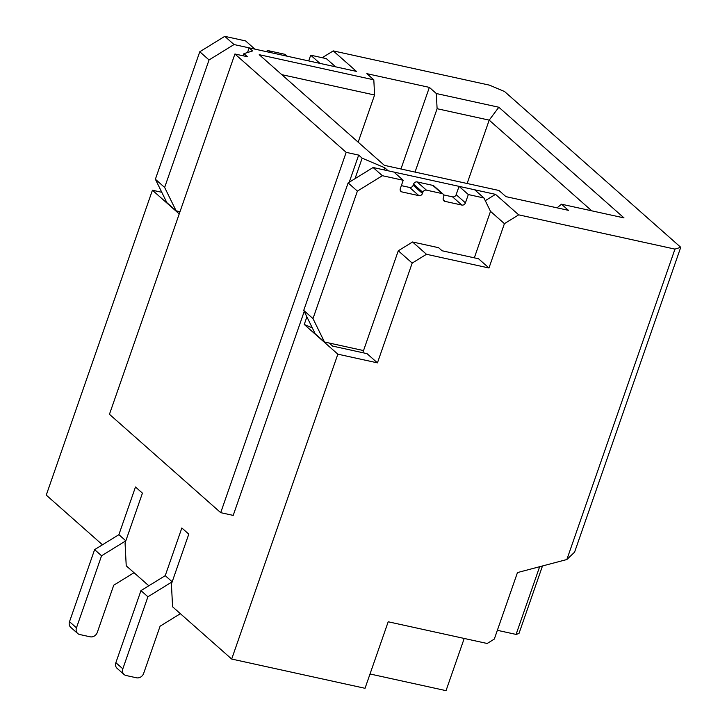<?xml version="1.0" encoding="UTF-8"?>
<svg xmlns="http://www.w3.org/2000/svg" width="727" height="727" viewBox="0 0 727 727"><rect width="100%" height="100%" fill="white"/><g stroke="black" fill="none" stroke-linecap="round" stroke-linejoin="round"><path stroke-width="1.09" d="M234.03 44.547L224.761 36.35L245.599 40.921L254.868 49.118L234.03 44.547L209.049 59.95L164.647 187.439L176.125 210.839L180.005 211.693M266.146 51.59A3.008 2.581 -48.5 0 1 268.799 50.781L270.889 52.626M287.101 56.188L285.447 54.725A3.008 2.581 131.5 0 0 284.421 54.207L268.799 50.781M310.711 55.197L319.98 63.394L335.61 66.82L326.332 58.623L310.711 55.197L308.711 60.923M164.647 187.439L155.378 179.242L166.856 202.642L176.125 210.839M155.378 179.242L199.78 51.753L209.049 59.95M224.761 36.35L199.78 51.753M312.992 318.599L357.393 191.11L382.375 175.707L403.212 180.269L393.943 172.072L373.105 167.51L348.124 182.913L303.722 310.402L315.2 333.802L324.469 341.999L312.992 318.599L303.722 310.402M403.212 180.269L400.323 188.584A3.008 2.581 131.5 0 0 401.958 191.928L400.286 190.456M401.958 191.928L418.888 195.645L409.619 187.448L401.349 185.63M418.888 195.645A3.008 2.581 131.5 0 0 422.46 193.446L413.181 185.249A3.008 2.581 131.5 0 1 409.619 187.448M422.46 193.446L422.841 192.337L413.572 184.14L413.181 185.249M413.572 184.14A3.008 2.581 -48.5 0 1 417.144 181.932L432.765 185.367A3.008 2.581 131.5 0 1 433.792 185.876L443.07 194.073A3.008 2.581 131.5 0 0 442.034 193.564L426.413 190.138L417.144 181.932M422.841 192.337A3.008 2.581 -48.5 0 1 426.413 190.138M461.863 205.069L452.585 196.872A3.008 2.581 131.5 0 0 456.156 194.672L459.055 186.357L468.324 194.554L465.425 202.869A3.008 2.581 131.5 0 1 461.863 205.069L444.933 201.352A3.008 2.581 -48.5 0 1 443.288 198.008L443.679 196.899A3.008 2.581 131.5 0 0 443.07 194.073M452.585 196.872L443.661 194.909M459.055 186.357L474.676 189.783L483.955 197.98L468.324 194.554M485.272 200.67L495.514 194.354L518.696 214.847L504.42 223.643L490.507 211.348L483.955 197.98M490.507 211.348L474.322 257.84M362.791 352.713L363.536 350.568L324.469 341.999M357.393 191.11L348.124 182.913M382.375 175.707L373.105 167.51M77.689 633.49L70.737 627.346A6.016 5.162 131.5 0 1 69.51 621.694L94.61 549.63L118.883 534.672L135.476 486.999L142.437 493.142L125.835 540.815L101.562 555.782L76.462 627.837A6.016 5.162 131.5 0 0 77.689 633.49A6.016 5.162 131.5 0 0 79.743 634.526L90.157 636.807A6.016 5.162 131.5 0 0 97.3 632.408L113.739 585.208L134.022 572.703M148.808 585.78L126.225 565.806L125.062 543.033L142.437 493.142L135.476 486.999L118.883 534.672L125.835 540.815M94.61 549.63L101.562 555.782M124.044 674.474L117.092 668.331A6.016 5.162 131.5 0 1 115.866 662.679L140.965 590.615L165.238 575.657L181.841 527.984L188.793 534.127L172.19 581.8L147.917 596.767L122.827 668.822A6.016 5.162 131.5 0 0 124.044 674.474A6.016 5.162 131.5 0 0 126.098 675.51L136.522 677.8A6.016 5.162 131.5 0 0 143.655 673.393L160.094 626.192L180.378 613.688M312.292 327.877L304.25 324.469L337.855 354.176L231.686 659.053L172.581 606.8L171.418 584.017L188.793 534.127L181.841 527.984L165.238 575.657L172.19 581.8M140.965 590.615L147.917 596.767M102.452 544.796L46.255 495.105L152.425 190.238L161.776 192.282M498.831 107.242L623.993 217.9L561.489 204.196L568.441 210.339L505.937 196.635L498.976 190.483L384.383 165.356L259.221 54.698L373.814 79.825L366.862 73.672L429.366 87.385L436.318 93.529L498.831 107.242L489.189 120.137L437.1 108.714L436.318 93.529M495.514 194.354L388.209 170.818L384.737 167.746L362.155 158.168L358.675 155.096L346.179 152.352L234.921 53.989L109.45 414.29L220.708 512.662L233.203 515.398L304.231 311.447M674.965 249.116L680.745 247.298L574.575 552.175L566.86 559.526L674.965 249.116L518.696 214.847M680.745 247.298L504.583 91.547L489.535 85.168L333.266 50.899L356.448 71.391L249.143 47.864L252.614 50.935L243.945 53.653L247.425 56.733L234.921 53.989M346.179 152.352L220.708 512.662M247.516 52.535L249.143 47.864M542.487 565.96L518.969 633.508L516.079 634.417L497.359 630.309M322.197 57.715L333.266 50.899M370.016 673.984L446.033 690.65L464.208 638.451M231.686 659.053L365.036 688.296L388.2 621.776L487.163 643.486L494.305 639.078L517.47 572.567L566.86 559.526M426.467 254.286L412.191 263.083L398.278 250.788L412.563 241.991L426.467 254.286L488.971 267.99L504.42 223.643M337.855 354.176L377.44 362.864L412.191 263.083M304.25 324.469L306.894 316.863M355.021 178.651L362.155 158.168M349.233 182.223L358.675 155.096M243.2 55.806L243.945 53.653M179.224 213.929L152.425 190.238M412.563 241.991L438.608 247.698L442.08 250.77L478.539 258.767L488.971 267.99M377.44 362.864L367.008 353.64L332.63 346.097L329.158 343.026L363.536 350.568L398.278 250.788M516.079 634.417L539.652 566.706M358.166 142.174L374.587 95.01L281.803 74.663M467.125 183.504L489.189 120.137L591.769 210.839M415.035 172.081L437.1 108.714M373.814 79.825L374.587 95.01M561.489 204.196L557.046 207.84M383.992 169.891L384.737 167.746M400.95 168.991L429.366 87.385M284.421 54.207L286.52 56.052M442.034 193.564L432.765 185.367M444.933 201.352L443.261 199.88M465.425 202.869L456.156 194.672M69.51 621.694L76.462 627.837M115.866 662.679L122.827 668.822"/></g></svg>
